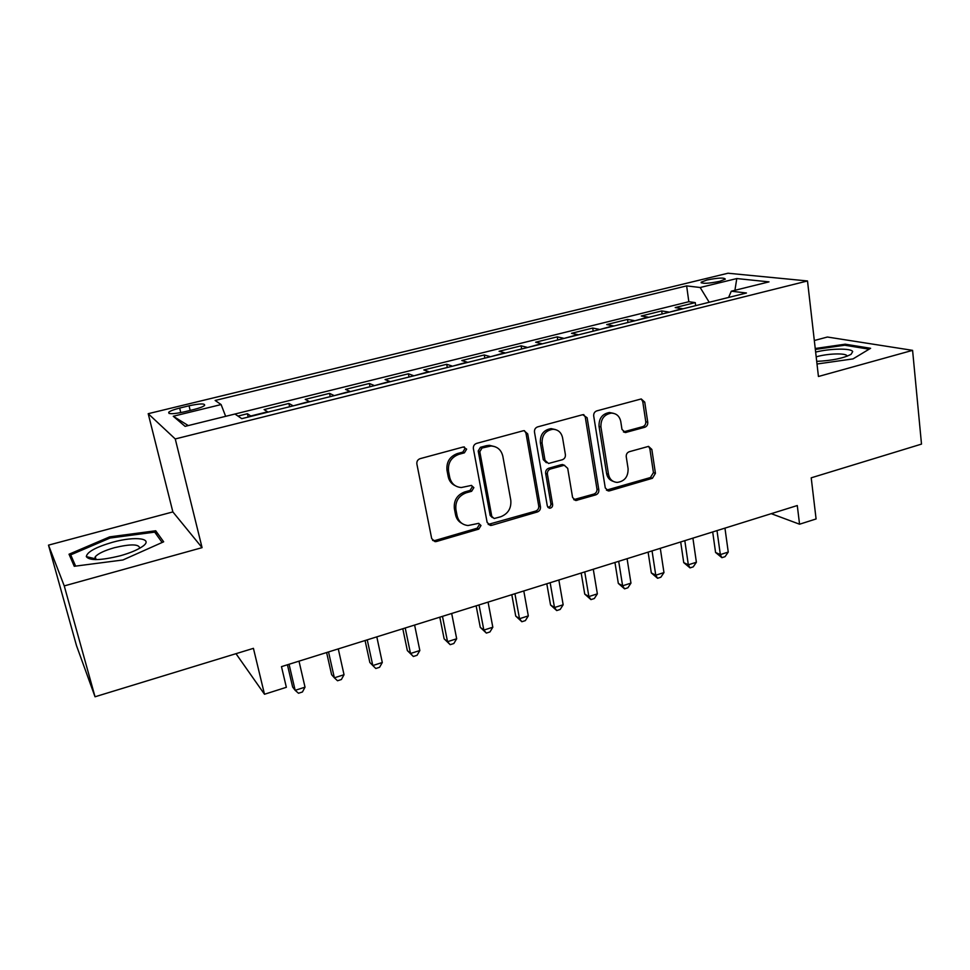 <?xml version="1.0" encoding="UTF-8"?>
<svg xmlns="http://www.w3.org/2000/svg" width="970" height="970" viewBox="0 0 970 970"><rect width="100%" height="100%" fill="white"/><g stroke="black" fill="none" stroke-linecap="round" stroke-linejoin="round"><path stroke-width="1.45" d="M466.643 449.146L463.284 446.988L420.143 458.652C417.706 459.586 416.615 461.356 416.87 463.987L431.686 538.592L435.081 541.648L436.524 541.49L478.768 529.123L480.987 525.497L478.622 523.351L468.013 525.534C462.205 524.855 458.567 521.581 457.088 515.7L455.912 509.565C455.16 501.393 458.58 495.803 466.17 492.821L471.638 491.281L473.869 487.619L471.371 485.424L461.296 487.534C455.16 486.988 451.305 483.618 449.728 477.422L448.528 471.19C447.764 462.896 451.208 457.27 458.871 454.336L464.387 452.832L466.643 449.146M455.209 485.679C451.462 483.897 449.122 480.877 448.201 476.609L447 470.401C446.236 462.12 449.668 456.518 457.306 453.584L462.823 452.093L465.066 448.419L464.266 446.903M432.62 540.448L435.045 540.508L477.179 528.189L479.398 524.564L478.865 523.388M461.926 523.4C458.531 521.617 456.409 518.744 455.548 514.791L454.372 508.68C453.62 500.52 457.028 494.955 464.606 491.972L470.062 490.432L472.293 486.794L471.638 485.449M706.997 279.99L701.164 282.185C702.013 283.895 708.136 283.616 719.558 281.361L725.317 279.178C724.408 277.481 718.297 277.747 706.997 279.99M644.735 427.285C646.893 426.436 647.911 424.775 647.766 422.289L644.735 402.101L641.231 398.949L596.792 410.88C594.562 411.741 593.531 413.438 593.701 415.96L605.28 487.958L608.505 490.965L609.596 490.832L652.422 478.283L655.429 473.336L651.84 449.425L648.542 446.382L629.275 451.717C627.105 452.59 626.087 454.251 626.244 456.724L628.099 468.668C628.233 476.779 624.595 481.35 617.187 482.405C612.482 482.005 609.584 479.313 608.493 474.318L600.927 426.97C600.685 419.052 604.152 414.433 611.342 413.111C616.435 413.341 619.575 416.142 620.764 421.513L621.988 429.443L625.42 432.547L644.735 427.285L642.746 426.654C644.917 425.806 645.923 424.145 645.778 421.683L642.746 401.531L641.194 398.949M64.25 585.916L202.075 547.65L172.866 511.917L48.5 545.14L64.25 585.916L95.036 696.775L253.425 648.348L264.495 694.253L286.356 687.306L281.482 666.632L797.279 505.54L799.559 524.212L816.085 518.962L811.211 477.822L921.5 444.102L912.588 350.352L827.41 337.026L814.327 340.518M202.075 547.65L175.255 438.949L807.501 280.96L818.437 376.493L912.588 350.352M527.704 433.881L524.006 430.68L523.097 430.813L476.597 443.387C474.221 444.296 473.154 446.042 473.384 448.637L487.134 522.418L490.493 525.461L491.802 525.303L537.356 511.978C539.623 511.057 540.666 509.359 540.472 506.861L527.704 433.881L525.982 433.214L524.467 430.704M537.647 426.885L582.703 414.699L587.129 417.743L598.829 489.85C598.999 492.299 597.981 493.985 595.774 494.87L575.853 500.52L572.591 497.501L567.705 468.352L564.261 465.26L550.511 468.995C548.244 469.892 547.201 471.602 547.395 474.112L552.645 504.57C552.694 506.764 551.7 507.977 549.638 508.231L547.335 506.122L534.482 432.038C534.288 429.48 535.343 427.758 537.647 426.885M95.036 696.775L76.472 645.559L48.5 545.14M695.672 305.647L695.247 302.604L675.193 307.587L682.165 308.63L669.348 312.207M662.134 314.001L661.698 310.933L641.267 316.002L647.996 317.129L634.889 320.779M627.99 322.501L627.517 319.409L606.711 324.574L613.173 325.799L599.787 329.521M593.203 331.158L592.706 328.054L571.512 333.316L577.708 334.626L564.006 338.433M557.762 339.985L557.241 336.857L535.634 342.216L541.551 343.622L527.547 347.515M521.642 348.982L521.096 345.817L499.065 351.286L504.691 352.801L490.371 356.766M484.83 358.148L484.248 354.959L461.805 360.537L467.116 362.149L452.469 366.199M447.303 367.497L446.697 364.283L423.805 369.958L428.801 371.68L413.826 375.826M409.037 377.015L408.394 373.789L385.066 379.573L389.722 381.404L374.396 385.648M370.019 386.739L369.352 383.477L345.538 389.382L349.855 391.334L334.165 395.663M330.212 396.645L329.521 393.359L305.235 399.385L309.188 401.459L293.122 405.884M289.618 406.757L288.878 403.447L264.095 409.595L268.096 412.117M184.361 411.838L193.903 409.51C199.456 408.103 203.021 406.757 204.585 405.448C205.252 403.35 200.075 403.459 189.053 405.787L179.668 408.067C174.054 409.486 170.429 410.856 168.78 412.189C168.04 414.311 173.23 414.19 184.361 411.838M175.255 438.949L148.204 413.693L728.009 273.225L807.501 280.96M695.247 302.604L688.833 301.719L686.639 285.895L215.134 400.464L221.112 404.563L225.658 416.324M686.639 285.895L700.182 287.508L736.788 278.56L769.004 281.87L731.283 291.206L746.451 293.001L241.76 418.664L234.958 414.02L185.1 426.363L173.254 416.251L221.112 404.563M248.187 417.076L247.411 413.729L251.23 416.312M288.878 403.447L292.685 405.557M329.521 393.359L333.692 395.36M369.352 383.477L373.874 385.357M408.394 373.789L413.268 375.548M446.697 364.283L451.887 365.945M484.248 354.959L489.753 356.511M521.096 345.817L526.892 347.272M557.241 336.857L563.327 338.203M592.706 328.054L599.072 329.303M627.517 319.409L634.15 320.573M661.698 310.933L668.572 312.013M688.833 301.719L234.97 414.02M247.411 413.729L237.965 416.069M172.866 511.917L148.204 413.693M771.235 513.663L799.559 524.212M235.989 653.683L264.495 694.253M467.722 362.404L467.116 362.149M505.334 353.044L504.691 352.801M542.218 343.853L541.551 343.622M578.399 334.844L577.708 334.626M613.913 326.005L613.173 325.799M648.748 317.336L647.996 317.129M731.283 291.206L728.603 297.45M682.953 308.812L682.165 308.63M709.203 302.276L700.182 287.508M188.277 425.575L173.254 416.251M736.788 278.56L734.92 290.297M122.911 559.981L163.663 541.806L155.709 530.772L109.658 536.871L69.028 554.222L74.254 566.286L122.911 559.981M817.007 364.005L853.018 358.9L870.611 348.291L845.209 344.192L815.236 348.497M109.974 538.083L109.658 536.871M156.788 535.028L155.709 530.772M845.331 345.32L845.209 344.192M488.177 524.43L535.634 511.093C537.901 510.184 538.932 508.486 538.738 506L525.982 433.214M482.054 448.019L479.81 451.693L491.79 516.38L494.154 518.513L500.702 516.767C508.098 513.797 511.457 508.292 510.79 500.253L502.836 456.227C501.26 449.813 497.307 446.418 490.978 446.018L482.054 448.019L480.441 447.303L478.198 450.953L479.81 451.693M492.348 517.592L490.177 515.482L478.198 450.953M494.906 446.661L489.341 445.303L486.176 445.739L487.813 446.455M480.441 447.303L486.176 445.739M573.731 499.647L593.919 494.057C596.113 493.16 597.132 491.499 596.962 489.038L585.274 417.124L583.722 414.566M564.588 465.285L561.448 464.654L548.753 468.231C546.486 469.128 545.455 470.826 545.637 473.336L550.887 503.721L552.645 504.57M549.638 508.231L547.904 507.383C549.942 507.116 550.936 505.891 550.887 503.721M562.564 437.737C561.303 432.365 558.089 429.552 552.888 429.274C545.395 430.559 541.793 435.263 542.097 443.363L545.031 460.362L548.523 463.478L562.285 459.756C564.54 458.871 565.583 457.173 565.401 454.663L562.564 437.737M555.386 429.552L551.118 428.619C543.624 429.904 540.035 434.584 540.351 442.672L542.097 443.363M546.365 462.702L543.273 459.622L540.351 442.672M623.407 431.905L642.746 426.654M613.295 413.268L609.427 412.517C602.261 413.826 598.793 418.434 599.036 426.339L600.927 426.97M613.149 481.326C609.584 480.174 607.402 477.592 606.602 473.566L599.036 426.339M606.444 490.153L650.446 477.531L653.44 472.596L649.851 448.746L648.542 446.382M287.423 664.777L292.649 687.051L295.159 690.325L305.029 687.172L299.002 661.164M289.06 664.268L295.159 690.325L298.505 693.247L302.434 691.986L305.029 687.172M112.496 542.279C95.8 547.165 87.07 551.942 86.306 556.61C89.41 560.805 100.722 560.539 120.231 555.786C129.725 553.106 136.964 550.135 141.947 546.85C154.909 538.447 135.618 535.755 112.496 542.279M139.68 548.244C139.292 544.012 130.865 543.83 114.424 547.698C104.59 550.499 98.212 553.506 95.29 556.731L94.672 558.623L95.363 559.605M75.624 566.104L70.713 554.876L110.071 538.035L154.715 532.13L162.135 542.497M73.138 563.691L70.713 554.876M816.704 361.373C832.042 360.622 843.5 358.269 851.09 354.305L852.691 351.589C851.333 348.084 830.296 348.424 815.649 352.086M847.053 356.245L846.943 355.832C845.961 352.85 827.01 353.529 816.194 356.863M815.346 349.442L844.749 345.223L869.12 349.188M326.611 652.531L331.607 674.659L334.359 677.812L344.035 674.72L338.275 648.894M328.527 651.937L334.359 677.812L337.524 680.758L341.379 679.521L344.035 674.72M365.072 640.527L369.837 662.498L372.807 665.541L382.301 662.51L376.809 636.853M367.242 639.848L372.807 665.541L375.79 668.5L379.585 667.287L382.301 662.51M402.792 628.742L407.339 650.555L410.516 653.501L419.84 650.518L414.602 625.056M405.217 627.99L410.516 653.501L413.341 656.484L407.339 650.555M419.84 650.518L417.064 655.284L413.341 656.484M439.81 617.187L444.139 638.842L447.534 641.679L456.676 638.769L451.68 613.476M442.478 616.35L447.534 641.679L450.189 644.674L444.139 638.842M456.676 638.769L453.839 643.51L450.189 644.674M476.137 605.838L480.271 627.347L483.848 630.088L492.821 627.226L488.068 602.103M479.034 604.928L483.848 630.088L486.358 633.095L480.271 627.347M492.821 627.226L489.935 631.955L486.358 633.095M511.796 594.695L515.725 616.071L519.508 618.714L528.311 615.901L523.788 590.948M514.924 593.725L519.508 618.714L521.86 621.734L515.725 616.071M528.311 615.901L525.376 620.606L521.86 621.734M546.801 583.758L550.548 604.989L554.5 607.535L563.158 604.771L558.853 579.999M550.148 582.715L554.5 607.535L556.719 610.566L550.548 604.989M563.158 604.771L560.163 609.463L556.719 610.566M581.188 573.028L584.74 594.101L588.875 596.562L597.362 593.858L593.276 569.245M584.728 571.924L588.875 596.562L590.948 599.605L584.74 594.101M597.362 593.858L594.331 598.526L590.948 599.605M614.944 562.479L618.326 583.419L622.619 585.795L630.961 583.128L627.081 558.696M618.69 561.315L622.619 585.795L624.559 588.851L618.326 583.419M630.961 583.128L627.893 587.784L624.559 588.851M648.105 552.124L651.319 572.918L655.769 575.21L663.965 572.591L660.291 548.317M652.046 550.899L655.769 575.21L657.575 578.278L651.319 572.918M663.965 572.591L660.849 577.223L657.575 578.278M680.685 541.951L683.729 562.612L688.336 564.819L696.387 562.248L692.907 538.132M684.808 540.666L688.336 564.819L690.022 567.886L683.729 562.612M696.387 562.248L693.235 566.856L690.022 567.886M712.695 531.948L715.569 552.476L720.334 554.597L728.252 552.075L724.954 528.129M717 530.614L720.334 554.597L721.898 557.677L715.569 552.476M728.252 552.075L725.051 556.671L721.898 557.677M267.671 411.789L250.83 415.972M180.772 412.626L179.668 408.067M190.181 410.419L189.053 405.787M457.306 453.584L458.871 454.336M447 470.401L448.528 471.19M448.201 476.609L449.728 477.422M470.062 490.432L471.638 491.281M464.606 491.972L466.17 492.821M454.372 508.68L455.912 509.565M455.548 514.791L457.088 515.7M477.179 528.189L478.768 529.123M435.045 540.508L436.524 541.49M462.823 452.093L464.387 452.832M538.738 506L540.472 506.861M535.634 511.093L537.356 511.978M490.189 524.382L491.802 525.303M490.177 515.482L491.79 516.38M585.274 417.124L587.129 417.743M596.962 489.038L598.829 489.85M593.919 494.057L595.774 494.87M575.186 499.526L577.005 500.374M561.448 464.654L563.243 465.406M548.753 468.231L550.511 468.995M545.637 473.336L547.395 474.112M543.273 459.622L545.031 460.362M624.353 431.771L626.293 432.414M606.602 473.566L608.493 474.318M649.851 448.746L651.84 449.425M653.44 472.596L655.429 473.336M650.446 477.531L652.422 478.283M607.705 490.02L609.596 490.832M642.746 401.531L644.735 402.101M645.778 421.683L647.766 422.289M701.261 282.888L701.164 282.185M169.095 413.462L168.78 412.189M433.602 540.666L435.081 541.648M488.88 524.54L490.493 525.461M489.341 445.303L490.978 446.018M574.046 499.671L575.853 500.52M562.467 464.509L564.261 465.26M551.118 428.619L552.888 429.274M623.48 431.892L625.42 432.547M609.427 412.517L611.342 413.111M606.626 490.165L608.505 490.965M94.672 558.623L86.306 556.61M96.054 559.617L95.29 556.731"/></g></svg>
